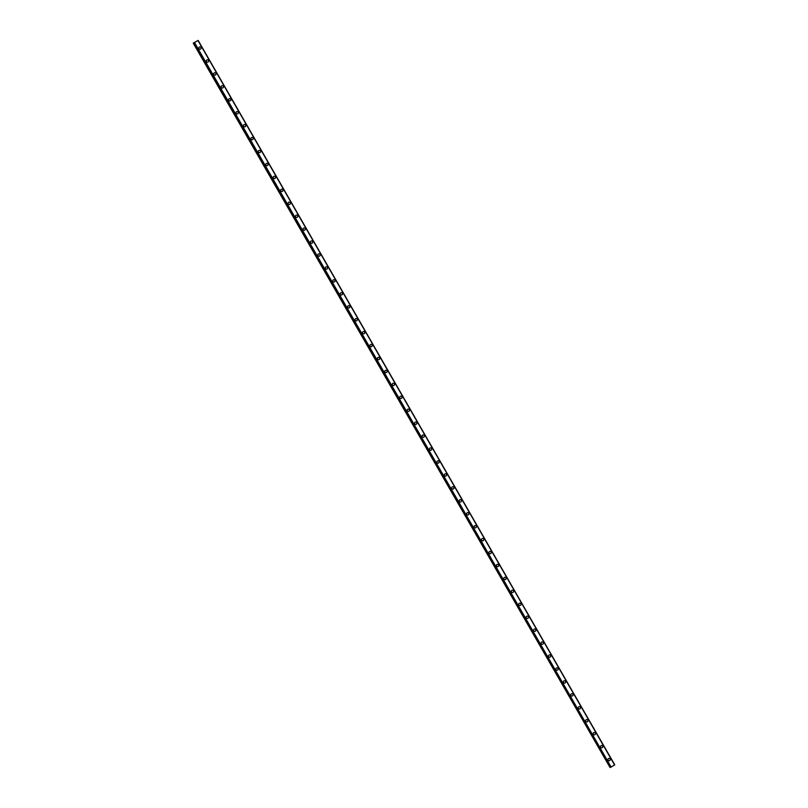<?xml version="1.0" encoding="UTF-8"?>
<svg xmlns="http://www.w3.org/2000/svg" width="808" height="808" viewBox="0 0 808 808"><rect width="100%" height="100%" fill="white"/><g stroke="black" fill="none" stroke-linecap="round" stroke-linejoin="round"><path stroke-width="1.21" d="M608.737 758.449A1.182 1.131 -109.4 0 1 610.101 758.985A1.182 1.131 -109.4 0 1 609.515 760.682A1.182 1.131 -109.4 0 1 608.151 760.146A1.182 1.131 -109.4 0 1 608.737 758.449A1.182 1.131 -109.4 0 1 610.101 758.985A1.182 1.131 -109.4 0 1 609.515 760.682M601.293 745.511A1.182 1.131 -109.4 0 1 602.657 746.047A1.182 1.131 -109.4 0 1 602.081 747.743A1.182 1.131 -109.4 0 1 600.718 747.208A1.182 1.131 -109.4 0 1 601.293 745.511A1.182 1.131 -109.4 0 1 602.657 746.047A1.182 1.131 -109.4 0 1 602.081 747.743M593.86 732.573A1.182 1.131 -109.4 0 1 595.223 733.109A1.182 1.131 -109.4 0 1 594.638 734.805A1.182 1.131 -109.4 0 1 593.274 734.27A1.182 1.131 -109.4 0 1 593.86 732.573A1.182 1.131 -109.4 0 1 595.223 733.109A1.182 1.131 -109.4 0 1 594.638 734.805M586.416 719.635A1.182 1.131 -109.4 0 1 587.78 720.17A1.182 1.131 -109.4 0 1 587.204 721.867A1.182 1.131 -109.4 0 1 585.83 721.332A1.182 1.131 -109.4 0 1 586.416 719.635A1.182 1.131 -109.4 0 1 587.78 720.17A1.182 1.131 -109.4 0 1 587.204 721.867M578.982 706.697A1.182 1.131 -109.4 0 1 580.346 707.232A1.182 1.131 -109.4 0 1 579.76 708.929A1.182 1.131 -109.4 0 1 578.397 708.394A1.182 1.131 -109.4 0 1 578.982 706.697A1.182 1.131 -109.4 0 1 580.346 707.232A1.182 1.131 -109.4 0 1 579.76 708.929M571.539 693.759A1.182 1.131 -109.4 0 1 572.902 694.294A1.182 1.131 -109.4 0 1 572.327 695.991A1.182 1.131 -109.4 0 1 570.953 695.456A1.182 1.131 -109.4 0 1 571.539 693.759A1.182 1.131 -109.4 0 1 572.902 694.294A1.182 1.131 -109.4 0 1 572.327 695.991M564.095 680.821A1.182 1.131 -109.4 0 1 565.469 681.356A1.182 1.131 -109.4 0 1 564.883 683.063A1.182 1.131 -109.4 0 1 563.519 682.528A1.182 1.131 -109.4 0 1 564.105 680.821A1.182 1.131 -109.4 0 1 565.469 681.356A1.182 1.131 -109.4 0 1 564.883 683.053M556.661 667.893A1.182 1.131 -109.4 0 1 558.025 668.428A1.182 1.131 -109.4 0 1 557.449 670.125A1.182 1.131 -109.4 0 1 556.076 669.59A1.182 1.131 -109.4 0 1 556.661 667.893A1.182 1.131 -109.4 0 1 558.025 668.428A1.182 1.131 -109.4 0 1 557.449 670.125M549.218 654.955A1.182 1.131 -109.4 0 1 550.591 655.49A1.182 1.131 -109.4 0 1 550.006 657.187A1.182 1.131 -109.4 0 1 548.642 656.651A1.182 1.131 -109.4 0 1 549.218 654.955A1.182 1.131 -109.4 0 1 550.591 655.49A1.182 1.131 -109.4 0 1 550.006 657.187M541.784 642.017A1.182 1.131 -109.4 0 1 543.148 642.552A1.182 1.131 -109.4 0 1 542.572 644.249A1.182 1.131 -109.4 0 1 541.198 643.713A1.182 1.131 -109.4 0 1 541.784 642.017A1.182 1.131 -109.4 0 1 543.148 642.552A1.182 1.131 -109.4 0 1 542.572 644.249M534.34 629.079A1.182 1.131 -109.4 0 1 535.714 629.614A1.182 1.131 -109.4 0 1 535.128 631.311A1.182 1.131 -109.4 0 1 533.765 630.775A1.182 1.131 -109.4 0 1 534.34 629.079A1.182 1.131 -109.4 0 1 535.714 629.614A1.182 1.131 -109.4 0 1 535.128 631.311M526.907 616.14A1.182 1.131 -109.4 0 1 528.27 616.676A1.182 1.131 -109.4 0 1 527.695 618.373A1.182 1.131 -109.4 0 1 526.321 617.837A1.182 1.131 -109.4 0 1 526.907 616.14A1.182 1.131 -109.4 0 1 528.27 616.676A1.182 1.131 -109.4 0 1 527.695 618.373M519.463 603.202A1.182 1.131 -109.4 0 1 520.837 603.738A1.182 1.131 -109.4 0 1 520.251 605.434A1.182 1.131 -109.4 0 1 518.888 604.899A1.182 1.131 -109.4 0 1 519.463 603.202A1.182 1.131 -109.4 0 1 520.837 603.738A1.182 1.131 -109.4 0 1 520.251 605.434M512.03 590.264A1.182 1.131 -109.4 0 1 513.393 590.8A1.182 1.131 -109.4 0 1 512.807 592.506A1.182 1.131 -109.4 0 1 511.444 591.971A1.182 1.131 -109.4 0 1 512.03 590.264A1.182 1.131 -109.4 0 1 513.393 590.8A1.182 1.131 -109.4 0 1 512.817 592.506M504.586 577.336A1.182 1.131 -109.4 0 1 505.959 577.871A1.182 1.131 -109.4 0 1 505.374 579.568A1.182 1.131 -109.4 0 1 504.01 579.033A1.182 1.131 -109.4 0 1 504.586 577.336A1.182 1.131 -109.4 0 1 505.959 577.871A1.182 1.131 -109.4 0 1 505.374 579.568M497.152 564.398A1.182 1.131 -109.4 0 1 498.516 564.933A1.182 1.131 -109.4 0 1 497.93 566.63A1.182 1.131 -109.4 0 1 496.566 566.095A1.182 1.131 -109.4 0 1 497.152 564.398A1.182 1.131 -109.4 0 1 498.516 564.933A1.182 1.131 -109.4 0 1 497.93 566.63M489.709 551.46A1.182 1.131 -109.4 0 1 491.082 551.995A1.182 1.131 -109.4 0 1 490.496 553.692A1.182 1.131 -109.4 0 1 489.133 553.157A1.182 1.131 -109.4 0 1 489.709 551.46A1.182 1.131 -109.4 0 1 491.082 551.995A1.182 1.131 -109.4 0 1 490.496 553.692M482.275 538.522A1.182 1.131 -109.4 0 1 483.639 539.057A1.182 1.131 -109.4 0 1 483.053 540.754A1.182 1.131 -109.4 0 1 481.689 540.219A1.182 1.131 -109.4 0 1 482.275 538.522A1.182 1.131 -109.4 0 1 483.639 539.057A1.182 1.131 -109.4 0 1 483.053 540.754M474.831 525.584A1.182 1.131 -109.4 0 1 476.195 526.119A1.182 1.131 -109.4 0 1 475.619 527.816A1.182 1.131 -109.4 0 1 474.256 527.281A1.182 1.131 -109.4 0 1 474.831 525.584A1.182 1.131 -109.4 0 1 476.205 526.119A1.182 1.131 -109.4 0 1 475.619 527.816M467.398 512.646A1.182 1.131 -109.4 0 1 468.761 513.181A1.182 1.131 -109.4 0 1 468.175 514.878A1.182 1.131 -109.4 0 1 466.812 514.342A1.182 1.131 -109.4 0 1 467.398 512.646A1.182 1.131 -109.4 0 1 468.761 513.181A1.182 1.131 -109.4 0 1 468.175 514.878M459.954 499.718A1.182 1.131 -109.4 0 1 461.317 500.243A1.182 1.131 -109.4 0 1 460.742 501.95A1.182 1.131 -109.4 0 1 459.378 501.414A1.182 1.131 -109.4 0 1 459.954 499.708A1.182 1.131 -109.4 0 1 461.317 500.243A1.182 1.131 -109.4 0 1 460.742 501.95M452.52 486.78A1.182 1.131 -109.4 0 1 453.884 487.315A1.182 1.131 -109.4 0 1 453.298 489.012A1.182 1.131 -109.4 0 1 451.935 488.476A1.182 1.131 -109.4 0 1 452.52 486.78A1.182 1.131 -109.4 0 1 453.884 487.315A1.182 1.131 -109.4 0 1 453.298 489.012M445.077 473.841A1.182 1.131 -109.4 0 1 446.44 474.377A1.182 1.131 -109.4 0 1 445.864 476.074A1.182 1.131 -109.4 0 1 444.501 475.538A1.182 1.131 -109.4 0 1 445.077 473.841A1.182 1.131 -109.4 0 1 446.44 474.377A1.182 1.131 -109.4 0 1 445.864 476.074M437.643 460.903A1.182 1.131 -109.4 0 1 439.007 461.439A1.182 1.131 -109.4 0 1 438.421 463.136A1.182 1.131 -109.4 0 1 437.057 462.6A1.182 1.131 -109.4 0 1 437.643 460.903A1.182 1.131 -109.4 0 1 439.007 461.439A1.182 1.131 -109.4 0 1 438.421 463.136M430.199 447.965A1.182 1.131 -109.4 0 1 431.563 448.501A1.182 1.131 -109.4 0 1 430.987 450.197A1.182 1.131 -109.4 0 1 429.614 449.662A1.182 1.131 -109.4 0 1 430.199 447.965A1.182 1.131 -109.4 0 1 431.563 448.501A1.182 1.131 -109.4 0 1 430.987 450.197M422.766 435.027A1.182 1.131 -109.4 0 1 424.129 435.562A1.182 1.131 -109.4 0 1 423.544 437.259A1.182 1.131 -109.4 0 1 422.18 436.724A1.182 1.131 -109.4 0 1 422.766 435.027A1.182 1.131 -109.4 0 1 424.129 435.562A1.182 1.131 -109.4 0 1 423.544 437.259M415.322 422.089A1.182 1.131 -109.4 0 1 416.686 422.624A1.182 1.131 -109.4 0 1 416.11 424.321A1.182 1.131 -109.4 0 1 414.736 423.786A1.182 1.131 -109.4 0 1 415.322 422.089A1.182 1.131 -109.4 0 1 416.686 422.624A1.182 1.131 -109.4 0 1 416.11 424.321M407.878 409.161A1.182 1.131 -109.4 0 1 409.252 409.686A1.182 1.131 -109.4 0 1 408.666 411.393A1.182 1.131 -109.4 0 1 407.303 410.858A1.182 1.131 -109.4 0 1 407.889 409.161A1.182 1.131 -109.4 0 1 409.252 409.686A1.182 1.131 -109.4 0 1 408.666 411.393M400.445 396.223A1.182 1.131 -109.4 0 1 401.808 396.758A1.182 1.131 -109.4 0 1 401.233 398.455A1.182 1.131 -109.4 0 1 399.859 397.92A1.182 1.131 -109.4 0 1 400.445 396.223A1.182 1.131 -109.4 0 1 401.808 396.758A1.182 1.131 -109.4 0 1 401.233 398.455M393.001 383.285A1.182 1.131 -109.4 0 1 394.375 383.82A1.182 1.131 -109.4 0 1 393.789 385.517A1.182 1.131 -109.4 0 1 392.425 384.982A1.182 1.131 -109.4 0 1 393.001 383.285A1.182 1.131 -109.4 0 1 394.375 383.82A1.182 1.131 -109.4 0 1 393.789 385.517M385.567 370.347A1.182 1.131 -109.4 0 1 386.931 370.882A1.182 1.131 -109.4 0 1 386.355 372.579A1.182 1.131 -109.4 0 1 384.982 372.044A1.182 1.131 -109.4 0 1 385.567 370.347A1.182 1.131 -109.4 0 1 386.931 370.882A1.182 1.131 -109.4 0 1 386.355 372.579M378.124 357.409A1.182 1.131 -109.4 0 1 379.497 357.944A1.182 1.131 -109.4 0 1 378.912 359.641A1.182 1.131 -109.4 0 1 377.548 359.106A1.182 1.131 -109.4 0 1 378.124 357.409A1.182 1.131 -109.4 0 1 379.497 357.944A1.182 1.131 -109.4 0 1 378.912 359.641M370.69 344.471A1.182 1.131 -109.4 0 1 372.054 345.006A1.182 1.131 -109.4 0 1 371.478 346.703A1.182 1.131 -109.4 0 1 370.104 346.167A1.182 1.131 -109.4 0 1 370.69 344.471A1.182 1.131 -109.4 0 1 372.054 345.006A1.182 1.131 -109.4 0 1 371.478 346.703M363.246 331.533A1.182 1.131 -109.4 0 1 364.62 332.068A1.182 1.131 -109.4 0 1 364.034 333.765A1.182 1.131 -109.4 0 1 362.671 333.229A1.182 1.131 -109.4 0 1 363.246 331.533A1.182 1.131 -109.4 0 1 364.62 332.068A1.182 1.131 -109.4 0 1 364.034 333.765M355.813 318.604A1.182 1.131 -109.4 0 1 357.176 319.14A1.182 1.131 -109.4 0 1 356.591 320.837A1.182 1.131 -109.4 0 1 355.227 320.301A1.182 1.131 -109.4 0 1 355.813 318.604A1.182 1.131 -109.4 0 1 357.176 319.13A1.182 1.131 -109.4 0 1 356.601 320.837M348.369 305.666A1.182 1.131 -109.4 0 1 349.743 306.202A1.182 1.131 -109.4 0 1 349.157 307.899A1.182 1.131 -109.4 0 1 347.794 307.363A1.182 1.131 -109.4 0 1 348.369 305.666A1.182 1.131 -109.4 0 1 349.743 306.202A1.182 1.131 -109.4 0 1 349.157 307.899M340.936 292.728A1.182 1.131 -109.4 0 1 342.299 293.264A1.182 1.131 -109.4 0 1 341.713 294.96A1.182 1.131 -109.4 0 1 340.35 294.425A1.182 1.131 -109.4 0 1 340.936 292.728A1.182 1.131 -109.4 0 1 342.299 293.264A1.182 1.131 -109.4 0 1 341.713 294.96M333.492 279.79A1.182 1.131 -109.4 0 1 334.865 280.326A1.182 1.131 -109.4 0 1 334.28 282.022A1.182 1.131 -109.4 0 1 332.916 281.487A1.182 1.131 -109.4 0 1 333.492 279.79A1.182 1.131 -109.4 0 1 334.865 280.326A1.182 1.131 -109.4 0 1 334.28 282.022M326.058 266.852A1.182 1.131 -109.4 0 1 327.422 267.387A1.182 1.131 -109.4 0 1 326.836 269.084A1.182 1.131 -109.4 0 1 325.473 268.549A1.182 1.131 -109.4 0 1 326.058 266.852A1.182 1.131 -109.4 0 1 327.422 267.387A1.182 1.131 -109.4 0 1 326.836 269.084M318.615 253.914A1.182 1.131 -109.4 0 1 319.978 254.449A1.182 1.131 -109.4 0 1 319.402 256.146A1.182 1.131 -109.4 0 1 318.039 255.611A1.182 1.131 -109.4 0 1 318.615 253.914A1.182 1.131 -109.4 0 1 319.988 254.449A1.182 1.131 -109.4 0 1 319.402 256.146M311.181 240.976A1.182 1.131 -109.4 0 1 312.544 241.511A1.182 1.131 -109.4 0 1 311.959 243.208A1.182 1.131 -109.4 0 1 310.595 242.683A1.182 1.131 -109.4 0 1 311.181 240.976A1.182 1.131 -109.4 0 1 312.544 241.511A1.182 1.131 -109.4 0 1 311.959 243.208M303.737 228.048A1.182 1.131 -109.4 0 1 305.101 228.583A1.182 1.131 -109.4 0 1 304.525 230.28A1.182 1.131 -109.4 0 1 303.162 229.745A1.182 1.131 -109.4 0 1 303.737 228.048A1.182 1.131 -109.4 0 1 305.101 228.583A1.182 1.131 -109.4 0 1 304.525 230.28M296.304 215.11A1.182 1.131 -109.4 0 1 297.667 215.645A1.182 1.131 -109.4 0 1 297.081 217.342A1.182 1.131 -109.4 0 1 295.718 216.807A1.182 1.131 -109.4 0 1 296.304 215.11A1.182 1.131 -109.4 0 1 297.667 215.645A1.182 1.131 -109.4 0 1 297.081 217.342M288.86 202.172A1.182 1.131 -109.4 0 1 290.224 202.707A1.182 1.131 -109.4 0 1 289.648 204.404A1.182 1.131 -109.4 0 1 288.284 203.868A1.182 1.131 -109.4 0 1 288.86 202.172A1.182 1.131 -109.4 0 1 290.224 202.707A1.182 1.131 -109.4 0 1 289.648 204.404M281.426 189.234A1.182 1.131 -109.4 0 1 282.79 189.769A1.182 1.131 -109.4 0 1 282.204 191.466A1.182 1.131 -109.4 0 1 280.841 190.93A1.182 1.131 -109.4 0 1 281.426 189.234A1.182 1.131 -109.4 0 1 282.79 189.769A1.182 1.131 -109.4 0 1 282.204 191.466M273.983 176.296A1.182 1.131 -109.4 0 1 275.346 176.831A1.182 1.131 -109.4 0 1 274.771 178.528A1.182 1.131 -109.4 0 1 273.397 177.992A1.182 1.131 -109.4 0 1 273.983 176.296A1.182 1.131 -109.4 0 1 275.346 176.831A1.182 1.131 -109.4 0 1 274.771 178.528M266.549 163.357A1.182 1.131 -109.4 0 1 267.913 163.893A1.182 1.131 -109.4 0 1 267.327 165.589A1.182 1.131 -109.4 0 1 265.963 165.054A1.182 1.131 -109.4 0 1 266.549 163.357A1.182 1.131 -109.4 0 1 267.913 163.893A1.182 1.131 -109.4 0 1 267.327 165.589M259.105 150.419A1.182 1.131 -109.4 0 1 260.469 150.955A1.182 1.131 -109.4 0 1 259.893 152.662A1.182 1.131 -109.4 0 1 258.52 152.126A1.182 1.131 -109.4 0 1 259.105 150.419A1.182 1.131 -109.4 0 1 260.469 150.955A1.182 1.131 -109.4 0 1 259.893 152.651M251.662 137.491A1.182 1.131 -109.4 0 1 253.035 138.027A1.182 1.131 -109.4 0 1 252.45 139.723A1.182 1.131 -109.4 0 1 251.086 139.188A1.182 1.131 -109.4 0 1 251.672 137.491A1.182 1.131 -109.4 0 1 253.035 138.027A1.182 1.131 -109.4 0 1 252.45 139.723M244.228 124.553A1.182 1.131 -109.4 0 1 245.592 125.088A1.182 1.131 -109.4 0 1 245.016 126.785A1.182 1.131 -109.4 0 1 243.642 126.25A1.182 1.131 -109.4 0 1 244.228 124.553A1.182 1.131 -109.4 0 1 245.592 125.088A1.182 1.131 -109.4 0 1 245.016 126.785M236.784 111.615A1.182 1.131 -109.4 0 1 238.158 112.15A1.182 1.131 -109.4 0 1 237.572 113.847A1.182 1.131 -109.4 0 1 236.209 113.312A1.182 1.131 -109.4 0 1 236.784 111.615A1.182 1.131 -109.4 0 1 238.158 112.15A1.182 1.131 -109.4 0 1 237.572 113.847M229.351 98.677A1.182 1.131 -109.4 0 1 230.714 99.212A1.182 1.131 -109.4 0 1 230.139 100.909A1.182 1.131 -109.4 0 1 228.765 100.374A1.182 1.131 -109.4 0 1 229.351 98.677A1.182 1.131 -109.4 0 1 230.714 99.212A1.182 1.131 -109.4 0 1 230.139 100.909M221.907 85.739A1.182 1.131 -109.4 0 1 223.281 86.274A1.182 1.131 -109.4 0 1 222.695 87.971A1.182 1.131 -109.4 0 1 221.331 87.436A1.182 1.131 -109.4 0 1 221.907 85.739A1.182 1.131 -109.4 0 1 223.281 86.274A1.182 1.131 -109.4 0 1 222.695 87.971M214.474 72.801A1.182 1.131 -109.4 0 1 215.837 73.336A1.182 1.131 -109.4 0 1 215.261 75.033A1.182 1.131 -109.4 0 1 213.888 74.498A1.182 1.131 -109.4 0 1 214.474 72.801A1.182 1.131 -109.4 0 1 215.837 73.336A1.182 1.131 -109.4 0 1 215.261 75.033M207.03 59.863A1.182 1.131 -109.4 0 1 208.403 60.398A1.182 1.131 -109.4 0 1 207.818 62.105A1.182 1.131 -109.4 0 1 206.454 61.57A1.182 1.131 -109.4 0 1 207.03 59.863A1.182 1.131 -109.4 0 1 208.403 60.398A1.182 1.131 -109.4 0 1 207.818 62.105M199.596 46.935A1.182 1.131 -109.4 0 1 200.96 47.47A1.182 1.131 -109.4 0 1 200.374 49.167A1.182 1.131 -109.4 0 1 199.01 48.631A1.182 1.131 -109.4 0 1 199.596 46.935A1.182 1.131 -109.4 0 1 200.96 47.47A1.182 1.131 -109.4 0 1 200.384 49.167M196.304 41.45L195.748 41.733M193.466 43.066L198.162 40.42L193.233 43.147L610.04 767.519L610.505 767.277M614.585 764.984L198 40.531L614.767 764.853M610.545 767.337L193.971 42.895L610.545 767.337L614.565 765.004M193.233 43.147L610.04 767.519M611.131 767.055L194.546 42.602L611.101 767.065M193.627 42.986L610.202 767.438M194.082 42.844L610.666 767.297M194.152 42.814L610.727 767.267M194.496 42.632L611.07 767.085M198.162 40.42L614.736 764.873"/></g></svg>
